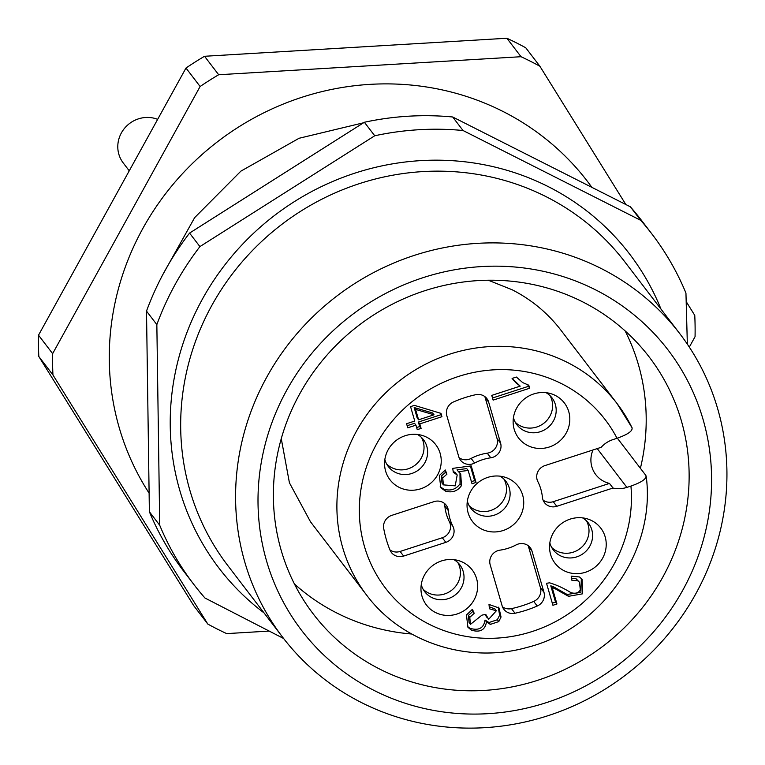 <?xml version="1.0" encoding="UTF-8"?>
<svg xmlns="http://www.w3.org/2000/svg" width="765" height="765" viewBox="0 0 765 765"><rect width="100%" height="100%" fill="white"/><g stroke="black" fill="none" stroke-linecap="round" stroke-linejoin="round"><path stroke-width="1.15" d="M582.643 301.84A211.484 201.587 142.6 0 0 299.775 393.774A211.484 201.587 142.6 0 0 313.315 614.037A211.484 201.587 142.6 0 0 603.767 645.593A211.484 201.587 142.6 0 0 649.198 356.978A211.484 201.587 142.6 0 0 582.643 301.84M294.449 583.991A211.484 201.587 142.6 0 0 411.694 634.013M640.401 468.304A211.484 201.587 142.6 0 0 625.139 330.92M193.822 584.431L183.476 570.91A288.386 274.884 -37.4 0 1 149.376 511.737L146.507 311.097A288.386 274.884 -37.4 0 1 189.567 233.086L364.389 122.257A288.386 274.884 -37.4 0 1 452.679 116.988L463.026 130.509A288.386 274.884 142.6 0 0 374.735 135.768L199.914 246.598A288.386 274.884 142.6 0 0 156.844 324.618L159.722 525.259A288.386 274.884 142.6 0 0 193.822 584.431A288.386 274.884 142.6 0 0 204.953 598.01L283.614 638.498M364.389 122.257L374.735 135.768M630.37 206.808A288.386 274.884 -37.4 0 1 641.51 220.387L651.856 233.908A288.386 274.884 142.6 0 0 640.716 220.33L630.37 206.808L452.679 116.988M687.352 344.174L685.947 293.081A288.386 274.884 142.6 0 0 651.856 233.908M146.507 311.097L156.844 324.618M199.914 246.598L189.567 233.086M159.722 525.259L149.376 511.737M463.026 130.509L640.716 220.33M695.739 593.917A249.935 238.231 -37.4 0 1 282.773 637.398A249.935 238.231 -37.4 0 1 266.784 377.097A249.935 238.231 -37.4 0 1 679.741 333.607A249.935 238.231 -37.4 0 1 695.739 593.917M286.808 390.054A230.705 219.909 -37.4 0 1 679.569 366.645A230.705 219.909 -37.4 0 1 487.994 713.678A230.705 219.909 -37.4 0 1 286.808 390.054M148.802 492.679A269.156 256.562 -37.4 0 1 226.23 135.309A269.156 256.562 -37.4 0 1 587.606 181.582L591.316 186.564M269.06 631.087L226.689 633.611A326.837 311.537 142.6 0 1 207.822 624.077L193.688 605.612L38.814 356.49A326.837 311.537 142.6 0 1 38.518 335.185L185.981 68.037A326.837 311.537 142.6 0 1 204.542 56.275L506.889 38.25L521.022 56.715A326.837 311.537 142.6 0 1 539.889 66.249L625.78 204.408M539.889 66.249L525.756 47.784A326.837 311.537 142.6 0 0 506.889 38.25M686.215 301.63L694.763 315.371A326.837 311.537 142.6 0 1 695.06 336.676L689.303 347.109M207.822 624.077L52.948 374.955L38.814 356.49M38.518 335.185L52.642 353.65A326.837 311.537 142.6 0 0 52.948 374.955M52.642 353.65L200.114 86.502L185.981 68.037M204.542 56.275L218.675 74.74A326.837 311.537 142.6 0 0 200.114 86.502M218.675 74.74L521.022 56.715M617.345 438.182L645.88 475.457C646.894 478.651 641.912 482.189 630.934 486.081L626.898 487.391A25.953 24.738 -37.4 0 1 613.004 488.032L609.476 483.413A25.953 24.738 -37.4 0 1 595.801 474.654A25.953 24.738 -37.4 0 1 592.99 449.973M609.476 483.413L553.248 501.687L556.786 506.306A11.532 10.997 142.6 0 1 544.537 502.691A11.532 10.997 142.6 0 1 542.414 497.288A48.061 45.814 142.6 0 0 537.843 481.577A11.532 10.997 142.6 0 1 544.938 465.589L601.166 447.315A25.953 24.738 -37.4 0 1 612.995 439.598L617.039 438.278C627.989 434.405 632.971 430.867 631.976 427.664A157.647 150.275 142.6 0 0 617.049 403.547A157.647 150.275 142.6 0 0 400.525 380.023A157.647 150.275 142.6 0 0 366.665 595.17L310.485 521.768L289.419 482.792L281.271 438.661M602.629 558.173A28.841 27.492 142.6 0 0 591.708 520.621A28.841 27.492 142.6 0 0 587.635 518.966A28.841 27.492 142.6 0 0 549.557 548.103A28.841 27.492 142.6 0 0 571.302 573.167A28.841 27.492 142.6 0 0 602.629 558.173M520.133 516.48A28.841 27.492 142.6 0 0 509.213 478.928A28.841 27.492 142.6 0 0 505.139 477.274A28.841 27.492 142.6 0 0 467.061 506.411A28.841 27.492 142.6 0 0 488.806 531.474A28.841 27.492 142.6 0 0 520.133 516.48M554.979 588.648L552.206 587.663L556.949 603.987L552.923 605.297L546.516 583.293L549.566 582.825C556.557 584.89 563.7 588.18 571.006 592.684C575.538 593.936 578.646 592.99 580.319 589.844L579.507 582.28L577.518 580.625L571.962 580.463L571.178 576.122L579.488 576.973L582.089 579.306L582.662 593.803L568.5 596.317L554.979 588.648L553.564 586.803L567.085 594.462L580.893 592.387L581.343 578.445M415.95 425.149L407.764 427.807L406.569 423.724L414.754 421.066L410.556 406.626L414.401 405.374L440.975 413.368L441.941 416.705L419.794 423.896L421.104 428.39L417.25 429.643L415.95 425.149L414.534 423.303L407.143 425.703M426.727 437.236A28.841 27.492 -37.4 0 1 427.74 485.421A28.841 27.492 -37.4 0 1 384.575 464.709A28.841 27.492 -37.4 0 1 422.653 435.572A28.841 27.492 -37.4 0 1 426.727 437.236M555.304 395.448A28.841 27.492 142.6 0 0 551.221 393.784A28.841 27.492 142.6 0 0 513.152 422.921A28.841 27.492 142.6 0 0 556.318 443.633A28.841 27.492 142.6 0 0 555.304 395.448M556.786 506.306L613.004 488.032M532.01 551.183A11.532 10.997 142.6 0 0 530.26 547.721A11.532 10.997 142.6 0 0 516.117 544.91A48.061 45.814 142.6 0 1 499.994 550.15A11.532 10.997 142.6 0 0 490.183 564.78L502.136 605.87A11.532 10.997 142.6 0 0 503.886 609.332A11.532 10.997 142.6 0 0 515.008 613.253A115.352 109.959 142.6 0 0 537.231 606.023A11.532 10.997 142.6 0 0 543.953 592.273L532.01 551.183L528.472 546.564L540.425 587.654L543.953 592.273M445.832 542.356A11.532 10.997 142.6 0 0 452.937 526.368A48.061 45.814 142.6 0 1 448.367 510.657A11.532 10.997 142.6 0 0 446.244 505.254A11.532 10.997 142.6 0 0 433.994 501.639L391.785 515.361A11.532 10.997 142.6 0 0 383.705 528.424A115.352 109.959 142.6 0 0 390.007 550.064A11.532 10.997 142.6 0 0 391.384 552.464A11.532 10.997 142.6 0 0 403.633 556.078L445.832 542.356L442.304 537.747L400.095 551.46L403.633 556.078M458.771 456.762A11.532 10.997 142.6 0 0 460.52 460.224A11.532 10.997 142.6 0 0 474.654 463.035A48.061 45.814 142.6 0 1 490.786 457.795A11.532 10.997 142.6 0 0 500.597 443.165L488.644 402.074A11.532 10.997 142.6 0 0 486.894 398.613A11.532 10.997 142.6 0 0 475.773 394.692A115.352 109.959 142.6 0 0 453.549 401.921A11.532 10.997 142.6 0 0 446.817 415.672L458.771 456.762M463.131 562.409A28.841 27.492 -37.4 0 1 464.145 610.604A28.841 27.492 -37.4 0 1 420.98 589.892A28.841 27.492 -37.4 0 1 459.057 560.755A28.841 27.492 -37.4 0 1 463.131 562.409M528.758 385.197L529.648 388.238L493.129 400.114L491.752 395.39L520.2 386.143L515.83 382.663L512.081 378.445L516.394 377.049L522.677 382.586L528.758 385.197M512.445 378.943L512.081 378.445M442.725 477.953L443.423 484.876L455.204 485.851L457.202 474.941L453.32 472.388L452.727 468.371L471.221 465.895L476.031 482.447L472.024 483.748L468.161 470.465L458.445 471.661L460.74 473.918L461.458 485.622C457.575 491.12 452.278 492.966 445.574 491.178L440.822 487.774L439.33 475.524L445.307 469.997L446.932 474.166L442.725 477.953L441.319 476.107L445.517 472.311L444.714 470.265M488.672 619.315L496.342 610.776L489.437 608.797L488.998 604.465L498.99 607.965L501.037 617.011L498.78 621.591L490.355 624.383L486.464 621.897C485.163 630.006 480.124 632.76 471.345 630.14L467.922 627.252L466.449 614.964L472.445 609.399L474.195 613.31L469.748 617.384L470.513 624.317L481.94 615.136L485.765 614.391L488.672 619.315M543.093 500.138A11.532 10.997 142.6 0 0 553.248 501.687M459.077 457.671A11.532 10.997 142.6 0 0 471.125 458.426A48.061 45.814 -37.4 0 1 487.257 453.176A11.532 10.997 142.6 0 0 497.059 438.555L500.597 443.165M488.644 402.074L485.106 397.465L497.059 438.555M485.106 397.465A11.532 10.997 142.6 0 0 484.8 396.557M442.304 537.747A11.532 10.997 142.6 0 0 449.399 521.749A48.061 45.814 -37.4 0 1 444.838 506.048A11.532 10.997 142.6 0 0 444.149 503.198M389.94 549.911A11.532 10.997 142.6 0 0 400.095 551.46M537.231 606.023L533.702 601.414A115.352 109.959 -37.4 0 1 511.479 608.634L515.008 613.253M528.472 546.564A11.532 10.997 142.6 0 0 528.166 545.665M502.442 606.779A11.532 10.997 142.6 0 0 511.479 608.634M533.702 601.414A11.532 10.997 142.6 0 0 540.425 587.654M513.43 417.69A22.109 21.076 142.6 0 0 516.901 424.766A22.109 21.076 142.6 0 0 523.862 430.523A22.109 21.076 142.6 0 0 550.723 424.805A22.109 21.076 142.6 0 0 552.014 397.886A22.109 21.076 142.6 0 0 546.095 392.694M550.054 395.677A22.109 21.076 -37.4 0 1 546.086 421.257A22.109 21.076 -37.4 0 1 520.277 425.837A22.109 21.076 -37.4 0 1 515.285 422.29M421.257 584.661A22.109 21.076 142.6 0 0 424.738 591.727A22.109 21.076 142.6 0 0 431.69 597.494A22.109 21.076 142.6 0 0 458.56 591.766A22.109 21.076 142.6 0 0 459.851 564.857A22.109 21.076 142.6 0 0 453.932 559.655M457.881 562.648A22.109 21.076 -37.4 0 1 453.922 588.218A22.109 21.076 -37.4 0 1 428.104 592.808A22.109 21.076 -37.4 0 1 423.112 589.251M384.852 459.478A22.109 21.076 142.6 0 0 388.324 466.554A22.109 21.076 142.6 0 0 395.285 472.311A22.109 21.076 142.6 0 0 422.156 466.593A22.109 21.076 142.6 0 0 423.447 439.674A22.109 21.076 142.6 0 0 417.527 434.472M421.477 437.465A22.109 21.076 -37.4 0 1 417.518 463.045A22.109 21.076 -37.4 0 1 391.699 467.625A22.109 21.076 -37.4 0 1 386.707 464.078M529.648 388.238L527.821 384.986M492.517 398.001L528.232 386.392M520.2 386.143L512.129 378.436M415.577 409.39L418.608 419.813L417.193 417.967L414.161 407.544L432.598 412.957L434.013 414.802L415.577 409.39L414.161 407.544M418.608 419.813L434.013 414.802M441.941 416.705L440.018 413.071M419.794 423.896L418.378 422.051L440.535 414.85M421.104 428.39L419.689 426.545L418.378 422.051M416.638 427.539L419.689 426.545M446.932 474.166L445.517 472.311M453.11 470.953L457.202 474.941M443.423 484.876L442.017 483.031L441.319 476.107M476.031 482.447L474.625 480.602L470.379 466.009M471.412 481.644L474.625 480.602M468.161 470.465L466.746 468.62L457.03 469.815L458.445 471.661M440.162 486.798L444.159 489.323C450.872 491.12 456.17 489.275 460.052 483.767L459.975 473.019M552.206 587.663L550.79 585.818L553.564 586.803M556.949 603.987L555.533 602.131L550.79 585.818M552.301 603.183L555.533 602.131M571.579 578.34L576.112 578.78L579.507 582.28M474.195 613.31L471.957 609.629M470.513 624.317L469.098 622.471L468.333 615.529L472.78 611.465M487.324 617.938L484.981 614.544M489.237 606.798L494.936 608.93L496.342 610.776M486.464 621.897L485.048 620.052L488.94 622.538L497.365 619.746L499.622 615.165L498.235 607.094M467.252 626.277L469.93 628.294C478.718 630.905 483.757 628.161 485.048 620.052M582.509 517.867A22.109 21.076 -37.4 0 1 588.428 523.069A22.109 21.076 -37.4 0 1 587.138 549.978A22.109 21.076 -37.4 0 1 560.267 555.706A22.109 21.076 -37.4 0 1 553.305 549.939A22.109 21.076 -37.4 0 1 549.834 542.873M586.459 520.86A22.109 21.076 -37.4 0 1 582.5 546.43A22.109 21.076 -37.4 0 1 556.681 551.02A22.109 21.076 -37.4 0 1 551.689 547.463M467.348 501.171A22.109 21.076 142.6 0 0 470.819 508.247A22.109 21.076 142.6 0 0 477.781 514.013A22.109 21.076 142.6 0 0 504.642 508.285A22.109 21.076 142.6 0 0 505.933 481.376A22.109 21.076 142.6 0 0 500.014 476.174M469.194 505.77A22.109 21.076 142.6 0 0 474.195 509.327A22.109 21.076 142.6 0 0 500.004 504.737A22.109 21.076 142.6 0 0 503.972 479.158M157.657 119.35A28.841 27.492 142.6 0 0 124.083 128.855A28.841 27.492 142.6 0 0 123.232 162.945L129.247 170.815M679.741 333.607L624.833 261.869A249.935 238.231 142.6 0 0 281.568 224.575A249.935 238.231 142.6 0 0 227.874 565.66L282.773 637.398M264.021 612.899A258.484 246.387 -37.4 0 1 224.499 265.378A258.484 246.387 -37.4 0 1 461.467 161.434A258.484 246.387 -37.4 0 1 660.979 309.108M626.898 487.391L597.207 448.596M617.039 438.278A138.427 131.943 142.6 0 0 392.062 421.362A138.427 131.943 142.6 0 0 453.808 633.678A138.427 131.943 142.6 0 0 630.934 486.081M471.125 458.426L474.654 463.035M490.786 457.795L487.257 453.176M449.399 521.749L452.937 526.368M448.367 510.657L444.838 506.048M515.83 382.663L514.415 380.817M456.437 474.099L455.022 472.254M461.458 485.622L460.052 483.767M445.574 491.178L444.159 489.323M577.518 580.625L576.112 578.78M568.5 596.317L567.085 594.462M560.649 591.967L559.244 590.121M469.748 617.384L468.333 615.529M501.037 617.011L499.622 615.165M498.78 621.591L497.365 619.746M490.355 624.383L488.94 622.538M471.345 630.14L469.93 628.294M162.935 274.406L194.645 217.643L240.889 171.14L299.067 138.274L363.471 122.802M488.29 280.229L512.081 289.734C531.503 299.622 547.769 313.095 560.879 330.145L617.049 403.547L632.1 427.826M646.234 476.566C656.083 551.01 601.615 628.906 527.066 647.419C468.142 664.106 402.074 642.677 366.665 595.17"/></g></svg>
